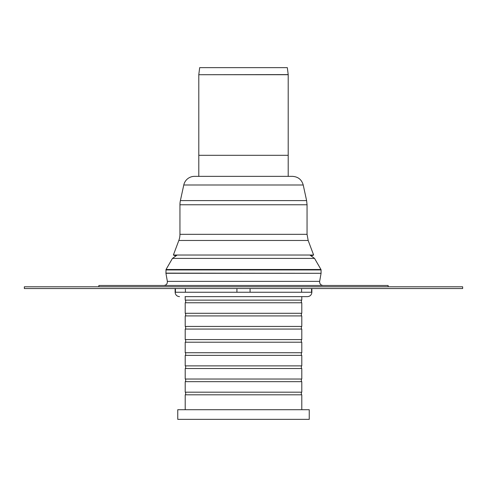 <?xml version="1.0" encoding="UTF-8"?>
<svg xmlns="http://www.w3.org/2000/svg" width="487" height="487" viewBox="0 0 487 487"><rect width="100%" height="100%" fill="white"/><g stroke="black" fill="none" stroke-linecap="round" stroke-linejoin="round"><path stroke-width="0.73" d="M24.35 286.8L24.35 288.554L462.65 288.554L462.65 286.8L24.35 286.8M303.224 184.999L183.776 184.999A10.957 10.957 0 0 1 194.483 176.361L292.517 176.361C298.111 176.732 301.678 179.612 303.224 184.999L306.609 200.595L307.053 204.771L179.947 204.771A19.723 19.723 0 0 1 180.391 200.595L306.609 200.595M175.423 255.803L173.372 255.03L313.628 255.03L311.577 255.803M308.168 240.475L178.832 240.475A17.532 17.532 0 0 0 179.947 234.32L307.053 234.32L308.168 240.475L313.628 255.03M198.793 176.361L198.793 155.304L288.207 155.304L198.793 155.304L198.793 74.712L288.207 74.712L288.207 176.361M176.878 255.243L172.447 258.408L166.037 269.5L165.933 273.286L167.358 281.37L319.642 281.37L321.067 273.286L165.933 273.286M98.861 286.8L98.861 285.485L388.139 285.485L388.139 286.8M198.799 74.602L199.67 67.644L287.33 67.644L288.201 74.602L198.793 74.712M301.599 292.249L301.599 288.554M311.558 288.554L311.558 292.249L311.875 292.249L311.875 288.554M236.925 288.554L236.925 292.249L311.558 292.249M250.075 292.249L250.075 288.554M175.125 288.554L175.125 292.249L236.925 292.249M175.442 292.249L175.442 288.554M185.401 288.554L185.401 292.249M185.03 296.632L307.492 296.632C310.152 296.37 311.613 294.909 311.875 292.249M185.206 409.713L185.206 394.811L301.794 394.811L301.794 409.713M185.206 296.632L185.206 300.138L301.794 300.138L301.794 296.632M301.356 392.181L301.356 394.811M185.206 392.181L301.794 392.181L301.794 381.662L185.206 381.662L185.206 392.181M301.356 379.032L301.356 381.662M185.206 379.032L301.794 379.032L301.794 368.513L185.206 368.513L185.206 379.032M301.356 365.883L301.356 368.513M185.206 365.883L301.794 365.883L301.794 355.364L185.206 355.364L185.206 365.883M301.356 352.734L301.356 355.364M185.206 352.734L301.794 352.734L301.794 342.215L185.206 342.215L185.206 352.734M301.356 339.585L301.356 342.215M185.206 339.585L301.794 339.585L301.794 329.066L185.206 329.066L185.206 339.585M301.356 326.436L301.356 329.066M185.206 326.436L301.794 326.436L301.794 315.917L185.206 315.917L185.206 326.436M301.356 313.287L301.356 315.917M185.206 313.287L301.794 313.287L301.794 302.768L185.206 302.768L185.206 313.287M301.356 300.138L301.356 302.768M309.245 419.356L309.245 409.713L177.755 409.713L177.755 419.356L309.245 419.356M321.067 273.286L165.921 273.134M165.921 269.938L321.079 269.938L321.079 273.134M172.447 258.408L314.553 258.408L320.963 269.5L166.037 269.5M178.832 240.475L173.372 255.03M307.053 234.32L307.053 204.771M179.947 234.32L179.947 204.771M183.776 184.999L180.391 200.595M320.963 269.5L321.079 269.938M167.358 281.37C167.473 283.805 166.323 285.175 163.906 285.485M319.642 281.37C319.527 283.805 320.677 285.175 323.094 285.485M310.122 255.243L314.553 258.408M175.125 292.249C175.387 294.909 176.848 296.37 179.508 296.632M185.644 394.811L185.644 392.181M185.644 381.662L185.644 379.032M185.644 368.513L185.644 365.883M185.644 355.364L185.644 352.734M185.644 342.215L185.644 339.585M185.644 329.066L185.644 326.436M185.644 315.917L185.644 313.287M185.644 302.768L185.644 300.138"/></g></svg>

